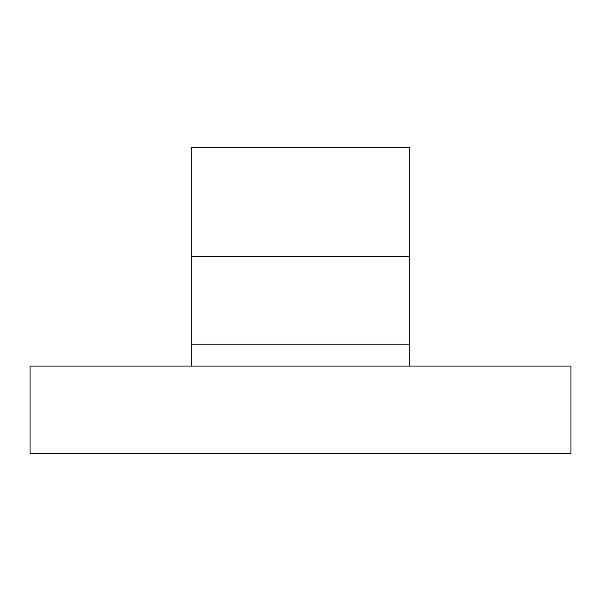 <?xml version="1.0" encoding="UTF-8"?>
<svg xmlns="http://www.w3.org/2000/svg" width="601" height="601" viewBox="0 0 601 601"><rect width="100%" height="100%" fill="white"/><g stroke="black" fill="none" stroke-linecap="round" stroke-linejoin="round"><path stroke-width="0.45" stroke-dasharray="3 2.25" d="M409.769 366.062L409.769 147.515L191.231 147.515L409.769 147.515L409.769 366.062L409.769 147.515L191.231 147.515L191.231 366.062L409.769 366.062L191.231 366.062L409.769 366.062L191.231 366.062L191.231 147.515L191.231 366.062M570.95 453.485L30.05 453.485L30.05 366.062L570.95 366.062L570.95 453.485M409.769 256.364L191.231 256.364M409.769 344.208L191.231 344.208"/><path stroke-width="0.9" d="M30.05 366.062L30.05 453.485L570.95 453.485L570.95 366.062L30.05 366.062M191.231 256.364L191.231 147.515L409.769 147.515L409.769 256.364L191.231 256.364L191.231 344.208L409.769 344.208L409.769 256.364M409.769 344.208L409.769 366.062M191.231 366.062L191.231 344.208"/></g></svg>
